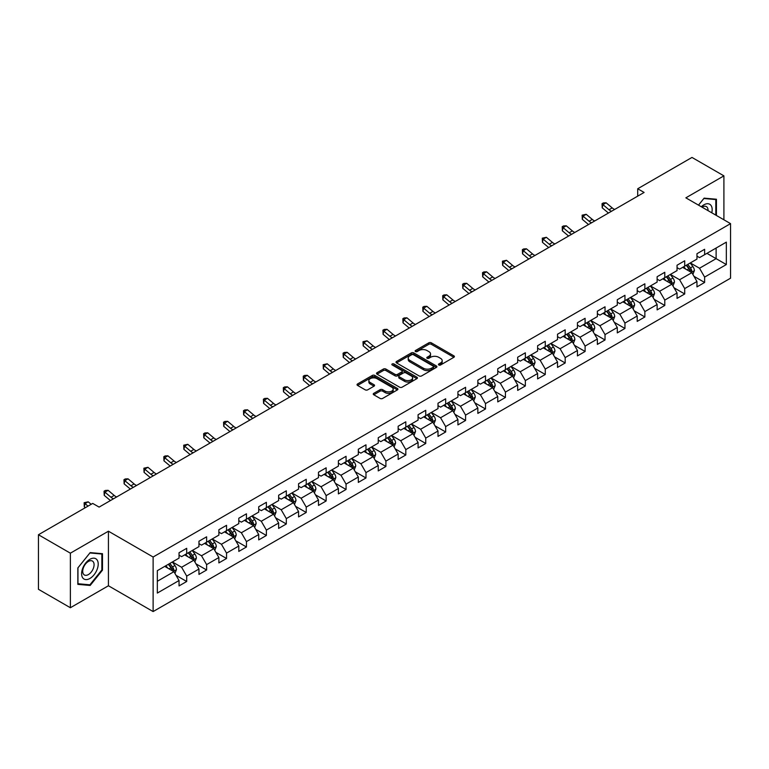 <?xml version="1.0" encoding="UTF-8"?>
<svg xmlns="http://www.w3.org/2000/svg" width="769" height="769" viewBox="0 0 769 769"><rect width="100%" height="100%" fill="white"/><g stroke="black" fill="none" stroke-linecap="round" stroke-linejoin="round"><path stroke-width="1.15" d="M438.801 364.987A1.24 0.721 0 0 0 440.56 364.987L453.873 357.297A1.769 1.019 0 0 0 454.392 356.576A1.769 1.019 0 0 0 453.873 355.845L431.313 342.82A1.769 1.019 0 0 0 428.814 342.82L415.491 350.51A1.24 0.721 0 0 0 415.125 351.02A1.24 0.721 0 0 0 415.491 351.529A1.24 0.721 0 0 0 417.25 351.529L418.97 350.529A5.671 3.278 0 0 1 426.997 350.529L428.871 351.616A5.671 3.278 0 0 1 430.534 353.932A5.671 3.278 0 0 1 428.871 356.249L427.151 357.239A1.24 0.721 0 0 0 426.785 357.748A1.24 0.721 0 0 0 427.151 358.258A1.24 0.721 0 0 0 428.9 358.258L430.63 357.258A5.671 3.278 0 0 1 438.647 357.258L440.531 358.344A5.671 3.278 0 0 1 442.194 360.661A5.671 3.278 0 0 1 440.531 362.978L438.801 363.968A1.24 0.721 0 0 0 438.445 364.477A1.24 0.721 0 0 0 438.801 364.987L438.801 363.968M373.782 393.334A1.769 1.019 0 0 0 373.263 394.055A1.769 1.019 0 0 0 373.782 394.776L380.117 398.438A1.769 1.019 0 0 0 382.626 398.438L397.41 389.893A1.769 1.019 0 0 0 397.929 389.172A1.769 1.019 0 0 0 397.41 388.451L374.849 375.426A1.769 1.019 0 0 0 372.34 375.426L357.556 383.962A1.769 1.019 0 0 0 357.037 384.683A1.769 1.019 0 0 0 357.556 385.413L365.198 389.825A1.769 1.019 0 0 0 367.707 389.825L374.032 386.173A1.769 1.019 0 0 0 374.551 385.442A1.769 1.019 0 0 0 374.032 384.721L370.245 382.529A4.739 2.74 0 0 1 368.86 380.597A4.739 2.74 0 0 1 371.783 378.069A4.739 2.74 0 0 1 376.954 378.665L391.806 387.24A4.739 2.74 0 0 1 393.19 389.172A4.739 2.74 0 0 1 390.268 391.7A4.739 2.74 0 0 1 385.096 391.104L382.626 389.681A1.769 1.019 0 0 0 380.117 389.681L373.782 393.334L373.782 394.776M108.429 531.206L70.373 553.18L38.45 534.743L38.45 589.304L70.373 607.731L108.429 585.767L153.118 611.566L153.118 557.016L108.429 531.206L108.429 585.767M723.908 219.799L723.908 175.861L685.861 197.835L730.55 223.635L153.118 557.016M723.908 175.861L691.985 157.434L637.712 188.761L637.712 196.133M38.45 534.743L92.722 503.416L99.105 507.098L644.105 192.452L637.712 188.761M419.095 375.926A1.769 1.019 0 0 0 421.604 375.926L436.388 367.39A1.769 1.019 0 0 0 436.907 366.669A1.769 1.019 0 0 0 436.388 365.948L413.828 352.913A1.769 1.019 0 0 0 411.328 352.913L396.535 361.459A1.769 1.019 0 0 0 396.016 362.18A1.769 1.019 0 0 0 396.535 362.901L419.095 375.926M392.709 365.256A1.24 0.721 0 0 1 393.968 365.429L416.875 378.656L402.11 387.182A1.769 1.019 0 0 1 399.601 387.182L377.041 374.157L383.375 370.533L383.375 369.053L377.041 372.705A1.769 1.019 0 0 0 376.522 373.436A1.769 1.019 0 0 0 377.041 374.157L377.041 372.705M383.375 370.533A1.769 1.019 0 0 1 385.884 370.533L385.884 369.053A1.769 1.019 0 0 0 383.375 369.053M385.884 369.053L395.035 374.34A1.769 1.019 0 0 0 397.535 374.34L401.735 371.917A1.769 1.019 0 0 0 402.254 371.187A1.769 1.019 0 0 0 401.735 370.466L392.209 364.967A1.24 0.721 0 0 1 391.844 364.458A1.24 0.721 0 0 1 392.613 363.795A1.24 0.721 0 0 1 393.968 363.948L416.904 377.195A1.769 1.019 0 0 1 417.423 377.915A1.769 1.019 0 0 1 416.904 378.646L416.904 377.195M153.118 611.566L730.55 278.195L730.55 223.635M176.043 575.337L186.704 581.489L186.704 576.106L198.96 569.031L198.96 574.414L206.621 569.992L206.621 564.609L218.877 557.525L218.877 562.908L226.547 558.486L226.547 553.103L238.803 546.028L238.803 551.411L246.464 546.99L246.464 541.607L258.72 534.522L258.72 539.905L266.382 535.484L266.382 530.101L278.638 523.026L278.638 528.409L286.308 523.987L286.308 518.604L298.564 511.529L298.564 516.903L306.225 512.481L306.225 507.098L318.481 500.023L318.481 505.406L326.143 500.984L326.143 495.601L338.398 488.526L338.398 493.909L346.06 489.478L346.06 484.105L358.325 477.02L358.325 482.403L365.986 477.982L365.986 472.599L378.242 465.524L378.242 470.907L385.903 466.485L385.903 461.102L398.159 454.018L398.159 459.401L405.821 454.979L405.821 449.596L418.086 442.521L418.086 447.904L425.747 443.482L425.747 438.099L438.003 431.015L438.003 436.398L445.664 431.976L445.664 426.593L457.92 419.518L457.92 424.901L465.581 420.48L465.581 415.097L477.847 408.022L477.847 413.395L485.508 408.973L485.508 403.59L497.764 396.516L497.764 401.899L505.425 397.477L505.425 392.094L517.681 385.019L517.681 390.402L525.342 385.971L525.342 380.597L537.608 373.513L537.608 378.896L545.269 374.474L545.269 369.091L557.525 362.016L557.525 367.399L565.186 362.978L565.186 357.595L577.442 350.51L577.442 355.893L585.103 351.471L585.103 346.088L597.369 339.014L597.369 344.397L605.03 339.975L605.03 334.592L617.286 327.507L617.286 332.89L624.947 328.469L624.947 323.086L637.203 316.011L637.203 321.394L644.864 316.972L644.864 311.589L657.13 304.514L657.13 309.888L664.791 305.466L664.791 300.083L677.047 293.008L677.047 298.391L684.708 293.969L684.708 288.586L696.964 281.512L696.964 286.895L704.625 282.463L704.625 277.09L726.34 264.555L726.34 242.139L716.122 248.041L716.122 258.653L726.34 264.555M186.704 581.489L179.042 585.911L179.042 580.528L157.337 593.062L157.337 570.656L179.042 558.121L179.042 552.738L186.704 548.316L186.704 553.699L198.96 546.615L198.96 541.232L206.621 536.81L206.621 542.193L218.877 535.118L218.877 529.735L226.547 525.314L226.547 530.697L238.803 523.612L238.803 518.229L246.464 513.807L246.464 519.19L258.72 512.116L258.72 506.733L266.382 502.311L266.382 507.694L278.638 500.609L278.638 495.236L286.308 490.805L286.308 496.188L298.564 489.113L298.564 483.73L306.225 479.308L306.225 484.691L318.481 477.616L318.481 472.233L326.143 467.812L326.143 473.185L338.398 466.11L338.398 460.727L346.06 456.305L346.06 461.688L358.325 454.614L358.325 449.231L365.986 444.809L365.986 450.192L378.242 443.107L378.242 437.724L385.903 433.303L385.903 438.686L398.159 431.611L398.159 426.228L405.821 421.806L405.821 427.189L418.086 420.105L418.086 414.722L425.747 410.3L425.747 415.683L438.003 408.608L438.003 403.225L445.664 398.803L445.664 404.186L457.92 397.102L457.92 391.729L465.581 387.297L465.581 392.68L477.847 385.605L477.847 380.222L485.508 375.801L485.508 381.184L497.764 374.109L497.764 368.726L505.425 364.304L505.425 369.678L517.681 362.603L517.681 357.22L525.342 352.798L525.342 358.181L537.608 351.106L537.608 345.723L545.269 341.301L545.269 346.684L557.525 339.6L557.525 334.217L565.186 329.795L565.186 335.178L577.442 328.103L577.442 322.72L585.103 318.299L585.103 323.682L597.369 316.597L597.369 311.214L605.03 306.793L605.03 312.176L617.286 305.101L617.286 299.718L624.947 295.296L624.947 300.679L637.203 293.595L637.203 288.221L644.864 283.79L644.864 289.173L657.13 282.098L657.13 276.715L664.791 272.293L664.791 277.676L677.047 270.601L677.047 265.218L684.708 260.797L684.708 266.17L696.964 259.095L696.964 253.712L704.625 249.291L704.625 254.674L726.34 242.139M184.656 554.872L193.855 560.178L181.599 567.262L172.4 561.956M179.042 555.17L181.599 556.641L186.704 553.699M181.599 567.262L186.704 576.106M193.855 560.178L198.96 569.031M204.583 543.375L213.772 548.682L201.516 555.756L192.317 550.45M198.96 543.664L201.516 545.144L206.621 542.193M201.516 555.756L206.621 564.609M213.772 548.682L218.877 557.525M224.5 531.869L233.689 537.185L221.434 544.26L212.244 538.954M218.877 532.167L221.434 533.638L226.547 530.697M221.434 544.26L226.547 553.103M233.689 537.185L238.803 546.028M244.417 520.373L253.616 525.679L241.351 532.754L232.161 527.447M238.803 520.671L241.351 522.141L246.464 519.19M241.351 532.754L246.464 541.607M253.616 525.679L258.72 534.522M264.344 508.867L273.533 514.182L261.277 521.257L252.078 515.951M258.72 509.165L261.277 510.645L266.382 507.694M261.277 521.257L266.382 530.101M273.533 514.182L278.638 523.026M284.261 497.37L293.45 502.676L281.194 509.76L272.005 504.445M278.638 497.668L281.194 499.139L286.308 496.188M281.194 509.76L286.308 518.604M293.45 502.676L298.564 511.529M304.178 485.873L313.377 491.18L301.112 498.254L291.922 492.948M298.564 486.162L301.112 487.642L306.225 484.691M301.112 498.254L306.225 507.098M313.377 491.18L318.481 500.023M324.105 474.367L333.294 479.673L321.038 486.758L311.839 481.442M318.481 474.665L321.038 476.136L326.143 473.185M321.038 486.758L326.143 495.601M333.294 479.673L338.398 488.526M344.022 462.871L353.211 468.177L340.955 475.252L331.766 469.946M338.398 463.159L340.955 464.639L346.06 461.688M340.955 475.252L346.06 484.105M353.211 468.177L358.325 477.02M363.939 451.365L373.138 456.671L360.872 463.755L351.683 458.449M358.325 451.663L360.872 453.133L365.986 450.192M360.872 463.755L365.986 472.599M373.138 456.671L378.242 465.524M383.866 439.868L393.055 445.174L380.799 452.249L371.6 446.943M378.242 440.156L380.799 441.637L385.903 438.686M380.799 452.249L385.903 461.102M393.055 445.174L398.159 454.018M403.783 428.362L412.972 433.678L400.716 440.752L391.527 435.446M398.159 428.66L400.716 430.131L405.821 427.189M400.716 440.752L405.821 449.596M412.972 433.678L418.086 442.521M423.7 416.865L432.899 422.171L420.633 429.246L411.444 423.94M418.086 417.163L420.633 418.634L425.747 415.683M420.633 429.246L425.747 438.099M432.899 422.171L438.003 431.015M443.626 405.359L452.816 410.675L440.56 417.75L431.361 412.444M438.003 405.657L440.56 407.137L445.664 404.186M440.56 417.75L445.664 426.593M452.816 410.675L457.92 419.518M463.544 393.863L472.733 399.169L460.477 406.253L451.288 400.937M457.92 394.161L460.477 395.631L465.581 392.68M460.477 406.253L465.581 415.097M472.733 399.169L477.847 408.022M483.461 382.366L492.66 387.672L480.394 394.747L471.205 389.441M477.847 382.654L480.394 384.135L485.508 381.184M480.394 394.747L485.508 403.59M492.66 387.672L497.764 396.516M503.387 370.86L512.577 376.166L500.321 383.25L491.122 377.935M497.764 371.158L500.321 372.629L505.425 369.678M500.321 383.25L505.425 392.094M512.577 376.166L517.681 385.019M523.304 359.363L532.494 364.669L520.238 371.744L511.049 366.438M517.681 359.652L520.238 361.132L525.342 358.181M520.238 371.744L525.342 380.597M532.494 364.669L537.608 373.513M543.222 347.857L552.421 353.163L540.155 360.248L530.966 354.942M537.608 348.155L540.155 349.626L545.269 346.684M540.155 360.248L545.269 369.091M552.421 353.163L557.525 362.016M563.139 336.361L572.338 341.667L560.082 348.742L550.883 343.435M557.525 336.649L560.082 338.129L565.186 335.178M560.082 348.742L565.186 357.595M572.338 341.667L577.442 350.51M583.065 324.854L592.255 330.17L579.999 337.245L570.809 331.939M577.442 325.152L579.999 326.623L585.103 323.682M579.999 337.245L585.103 346.088M592.255 330.17L597.369 339.014M602.983 313.358L612.182 318.664L599.916 325.739L590.727 320.433M597.369 313.656L599.916 315.127L605.03 312.176M599.916 325.739L605.03 334.592M612.182 318.664L617.286 327.507M622.9 301.852L632.099 307.167L619.843 314.242L610.644 308.936M617.286 302.15L619.843 303.63L624.947 300.679M619.843 314.242L624.947 323.086M632.099 307.167L637.203 316.011M642.826 290.355L652.016 295.661L639.76 302.746L630.57 297.43M637.203 290.653L639.76 292.124L644.864 289.173M639.76 302.746L644.864 311.589M652.016 295.661L657.13 304.514M662.743 278.859L671.943 284.165L659.677 291.24L650.487 285.933M657.13 279.147L659.677 280.627L664.791 277.676M659.677 291.24L664.791 300.083M671.943 284.165L677.047 293.008M682.661 267.352L691.86 272.659L679.604 279.743L670.405 274.427M677.047 267.65L679.604 269.121L684.708 266.17M679.604 279.743L684.708 288.586M691.86 272.659L696.964 281.512M706.922 253.347L716.122 258.653L699.521 268.237L690.322 262.931M696.964 256.144L699.521 257.625L704.625 254.674M699.521 268.237L704.625 277.09M70.373 553.18L70.373 607.731M157.337 581.268L173.929 571.684L164.739 566.378M173.929 571.684L179.042 580.528M693.965 276.311L704.625 282.463M674.048 287.808L684.708 293.969M654.121 299.314L664.791 305.466M634.204 310.811L644.864 316.972M614.287 322.317L624.947 328.469M594.36 333.813L605.03 339.975M574.443 345.319L585.103 351.471M554.526 356.816L565.186 362.978M534.609 368.322L545.269 374.474M514.682 379.819L525.342 385.971M494.765 391.315L505.425 397.477M474.848 402.821L485.508 408.973M454.921 414.318L465.581 420.48M435.004 425.824L445.664 431.976M415.087 437.321L425.747 443.482M395.16 448.827L405.821 454.979M375.243 460.323L385.903 466.485M355.326 471.83L365.986 477.982M335.399 483.326L346.06 489.478M315.482 494.823L326.143 500.984M295.565 506.329L306.225 512.481M275.638 517.825L286.308 523.987M255.721 529.332L266.382 535.484M235.804 540.828L246.464 546.99M215.878 552.334L226.547 558.486M195.96 563.831L206.621 569.992M716.439 215.493L716.439 199.238L704.116 198.142L698.492 205.131M77.842 584.363L90.165 585.459L102.488 570.127L102.488 553.699L90.165 552.603L77.842 567.926L77.842 584.363M101.854 569.762L102.488 570.127M88.868 584.709L90.165 585.459M439.301 365.16L440.531 364.448A5.671 3.278 0 0 0 442.194 362.132L442.194 360.661M430.534 353.932L430.534 355.403A5.671 3.278 0 0 1 428.871 357.72L427.641 358.431M453.873 355.845L453.873 357.297L431.313 344.301A1.769 1.019 0 0 0 428.814 344.301L415.991 351.702M436.369 367.399L413.828 354.394A1.769 1.019 0 0 0 411.328 354.394L396.554 362.92M433.264 367.169A1.24 0.721 0 0 0 433.62 366.669A1.24 0.721 0 0 0 433.264 366.159L413.453 354.73A1.24 0.721 0 0 0 411.703 354.73L409.887 355.778A5.671 3.278 0 0 0 408.224 358.094A5.671 3.278 0 0 0 409.887 360.411L423.421 368.226A5.671 3.278 0 0 0 431.438 368.226L433.264 367.169L433.264 368.649A1.24 0.721 0 0 0 433.62 368.14L433.62 366.669M408.224 358.094L408.224 359.565A5.671 3.278 0 0 0 409.887 361.882L409.887 360.411M433.264 368.649L431.438 369.697A5.671 3.278 0 0 1 423.421 369.697L409.887 361.882M385.884 370.533L395.035 375.81A1.769 1.019 0 0 0 397.535 375.81L401.735 373.388A1.769 1.019 0 0 0 402.254 372.667L402.254 371.187M404.523 379.819A4.739 2.74 0 0 0 409.694 380.415A4.739 2.74 0 0 0 412.617 377.887A4.739 2.74 0 0 0 411.232 375.945L405.994 372.927A1.769 1.019 0 0 0 403.494 372.927L399.294 375.349A1.769 1.019 0 0 0 398.775 376.07A1.769 1.019 0 0 0 399.294 376.8L404.523 379.819L404.523 381.289A4.739 2.74 0 0 0 409.694 381.885A4.739 2.74 0 0 0 412.617 379.357L412.617 377.887M398.775 376.07L398.775 377.55A1.769 1.019 0 0 0 399.294 378.271L399.294 376.8M404.523 381.289L399.294 378.271M393.19 389.172L393.19 390.642A4.739 2.74 0 0 1 390.268 393.18A4.739 2.74 0 0 1 385.096 392.584L382.626 391.152A1.769 1.019 0 0 0 380.117 391.152L373.811 394.795M368.86 380.597L368.86 382.068A4.739 2.74 0 0 0 370.245 384.01L370.245 382.529M374.032 384.721L374.032 386.173L370.245 384.01M397.39 389.912L374.849 376.897A1.769 1.019 0 0 0 372.34 376.897L357.575 385.423M692.869 274.408L694.388 270.582A4.787 2.759 -120 0 0 692.859 266.507L690.226 262.988M685.631 269.063L683.843 266.68M691.12 272.236L691.802 270.784A4.787 2.759 -120 0 0 690.437 267.91L687.794 264.392M686.602 265.084L689.524 268.987A2.442 1.403 60 0 1 689.966 269.727L691.802 270.784M686.265 265.276L688.899 268.794A4.787 2.759 60 0 1 690.274 271.668M611.499 211.273A9.026 5.21 60 0 1 609.01 209.754L602.925 204.641L602.214 207.822L608.298 212.936A13.544 7.815 -120 0 0 608.433 213.042M614.691 209.428A9.026 5.21 60 0 1 612.201 207.909L606.116 202.795L602.925 204.641L602.05 203.679L603.329 202.939L606.116 202.795M602.214 207.822L602.05 203.679M715.007 199.113L715.804 199.565L715.804 215.118M698.521 205.14L703.866 198.498L715.804 199.565M711.767 212.792A11.737 6.777 120 0 0 709.729 204.256A11.737 6.777 120 0 0 701.318 206.765M708.028 210.629A8.036 4.643 120 0 0 706.365 206.592A8.036 4.643 120 0 0 702.039 207.178M89.915 578.471A11.737 6.777 120 0 0 98.211 564.09A11.737 6.777 120 0 0 89.915 559.294A11.737 6.777 120 0 0 81.61 573.674A11.737 6.777 120 0 0 89.915 578.471M88.397 574.568A8.036 4.643 120 0 0 93.645 567.493A8.036 4.643 120 0 0 92.415 561.053A8.036 4.643 120 0 0 88.397 561.447A8.036 4.643 120 0 0 83.148 568.531A8.036 4.643 120 0 0 84.379 574.972A8.036 4.643 120 0 0 88.397 574.568M77.967 567.82L89.915 552.959L101.854 554.026L101.854 569.944L89.915 584.805L77.967 583.738L77.967 567.82M101.056 553.574L101.854 554.026M672.952 285.914L674.471 282.079A4.787 2.759 -120 0 0 672.942 278.013L670.308 274.495M665.714 280.57L663.916 278.176M671.202 283.732L671.885 282.29A4.787 2.759 -120 0 0 670.51 279.407L667.876 275.888M666.675 276.58L669.607 280.483A2.442 1.403 60 0 1 670.049 281.223L671.885 282.29M666.348 276.773L668.982 280.291A4.787 2.759 60 0 1 670.347 283.175M653.025 297.411L654.544 293.585A4.787 2.759 -120 0 0 653.016 289.509L650.382 285.991M645.787 292.066L643.999 289.673M651.276 295.238L651.958 293.787A4.787 2.759 -120 0 0 650.593 290.913L647.959 287.395M646.758 288.087L649.68 291.989A2.442 1.403 60 0 1 650.122 292.729L651.958 293.787M646.421 288.279L649.065 291.797A4.787 2.759 60 0 1 650.43 294.671M591.582 222.77A9.026 5.21 60 0 1 589.092 221.251L583.008 216.137L582.296 219.319L588.381 224.442A13.544 7.815 -120 0 0 588.506 224.548M594.773 220.934A9.026 5.21 60 0 1 592.284 219.415L586.199 214.291L583.008 216.137L582.133 215.176L586.199 214.291M582.296 219.319L582.133 215.176M571.665 234.276A9.026 5.21 60 0 1 569.166 232.757L563.081 227.643L562.37 230.825L568.464 235.939A13.544 7.815 -120 0 0 568.589 236.045M574.856 232.43A9.026 5.21 60 0 1 572.357 230.911L566.272 225.798L563.081 227.643L562.206 226.682L563.485 225.942L566.272 225.798M562.37 230.825L562.206 226.682M633.108 308.907L634.627 305.082A4.787 2.759 -120 0 0 633.098 301.006L630.465 297.488M625.87 303.572L624.082 301.179M631.359 306.735L632.041 305.293A4.787 2.759 -120 0 0 630.676 302.409L628.033 298.891M626.841 299.583L629.763 303.486A2.442 1.403 60 0 1 630.205 304.226L632.041 305.293M626.504 299.775L629.138 303.294A4.787 2.759 60 0 1 630.513 306.177M613.191 320.413L614.71 316.588A4.787 2.759 -120 0 0 613.181 312.512L610.548 308.994M605.953 315.069L604.155 312.675M611.442 318.241L612.124 316.79A4.787 2.759 -120 0 0 610.749 313.915L608.116 310.397M606.914 311.089L609.846 314.992A2.442 1.403 60 0 1 610.288 315.732L612.124 316.79M606.587 311.282L609.221 314.8A4.787 2.759 60 0 1 610.586 317.674M593.264 331.91L594.783 328.084A4.787 2.759 -120 0 0 593.255 324.009L590.621 320.49M586.026 326.565L584.238 324.182M591.515 329.738L592.197 328.286A4.787 2.759 -120 0 0 590.832 325.412L588.198 321.894M586.997 322.586L589.919 326.489A2.442 1.403 60 0 1 590.361 327.229L592.197 328.286M586.66 322.778L589.304 326.296A4.787 2.759 60 0 1 590.669 329.18M551.738 245.772A9.026 5.21 60 0 1 549.249 244.254L543.164 239.14L542.453 242.322L548.537 247.435A13.544 7.815 -120 0 0 548.672 247.551M554.93 243.927A9.026 5.21 60 0 1 552.44 242.408L546.355 237.294L543.164 239.14L542.289 238.179L546.355 237.294M542.453 242.322L542.289 238.179M531.821 257.279A9.026 5.21 60 0 1 529.332 255.76L523.247 250.636L522.536 253.828L528.62 258.942A13.544 7.815 -120 0 0 528.745 259.047M535.013 255.433A9.026 5.21 60 0 1 532.523 253.914L526.438 248.8L523.247 250.636L522.372 249.685L523.651 248.945L526.438 248.8M522.536 253.828L522.372 249.685M511.904 268.775A9.026 5.21 60 0 1 509.405 267.256L503.32 262.142L502.609 265.324L508.703 270.438A13.544 7.815 -120 0 0 508.828 270.553M515.095 266.93A9.026 5.21 60 0 1 512.606 265.411L506.511 260.297L503.32 262.142L502.445 261.181L506.511 260.297M502.609 265.324L502.445 261.181M491.977 280.272A9.026 5.21 60 0 1 489.488 278.762L483.403 273.639L482.692 276.83L488.776 281.944A13.544 7.815 -120 0 0 488.911 282.05M495.169 278.436A9.026 5.21 60 0 1 492.679 276.917L486.594 271.803L483.403 273.639L482.528 272.687L483.807 271.947L486.594 271.803M482.692 276.83L482.528 272.687M472.06 291.778A9.026 5.21 60 0 1 469.571 290.259L463.486 285.145L462.775 288.327L468.859 293.441A13.544 7.815 -120 0 0 468.984 293.547M475.252 289.932A9.026 5.21 60 0 1 472.762 288.413L466.677 283.3L463.486 285.145L462.611 284.184L463.89 283.444L466.677 283.3M462.775 288.327L462.611 284.184M452.143 303.274A9.026 5.21 60 0 1 449.644 301.756L443.559 296.642L442.857 299.833L448.942 304.947A13.544 7.815 -120 0 0 449.067 305.053M455.335 301.438A9.026 5.21 60 0 1 452.845 299.92L446.751 294.806L443.559 296.642L442.684 295.69L443.963 294.95L446.751 294.806M442.857 299.833L442.684 295.69M432.216 314.781A9.026 5.21 60 0 1 429.727 313.262L423.642 308.148L422.931 311.33L429.015 316.444A13.544 7.815 -120 0 0 429.15 316.549M435.417 312.935A9.026 5.21 60 0 1 432.918 311.416L426.833 306.302L423.642 308.148L422.767 307.187L424.046 306.447L426.833 306.302M422.931 311.33L422.767 307.187M412.299 326.277A9.026 5.21 60 0 1 409.81 324.758L403.725 319.644L403.014 322.826L409.098 327.95A13.544 7.815 -120 0 0 409.223 328.055M415.491 324.441A9.026 5.21 60 0 1 413.001 322.922L406.916 317.799L403.725 319.644L402.85 318.693L404.129 317.953L406.916 317.799M403.014 322.826L402.85 318.693M392.382 337.783A9.026 5.21 60 0 1 389.883 336.264L383.798 331.151L383.097 334.332L389.181 339.446A13.544 7.815 -120 0 0 389.306 339.552M395.574 335.938A9.026 5.21 60 0 1 393.084 334.419L386.99 329.305L383.798 331.151L382.924 330.189L384.202 329.449L386.99 329.305M383.097 334.332L382.924 330.189M372.456 349.28A9.026 5.21 60 0 1 369.966 347.761L363.881 342.647L363.17 345.829L369.255 350.943A13.544 7.815 -120 0 0 369.389 351.058M375.657 347.434A9.026 5.21 60 0 1 373.157 345.915L367.073 340.802L363.881 342.647L363.006 341.686L367.073 340.802M363.17 345.829L363.006 341.686M352.538 360.786A9.026 5.21 60 0 1 350.049 359.267L343.964 354.144L343.253 357.335L349.337 362.449A13.544 7.815 -120 0 0 349.462 362.555M355.73 358.94A9.026 5.21 60 0 1 353.24 357.422L347.155 352.308L343.964 354.144L343.089 353.192L344.368 352.452L347.155 352.308M343.253 357.335L343.089 353.192M332.621 372.283A9.026 5.21 60 0 1 330.122 370.764L324.037 365.65L323.336 368.832L329.42 373.945A13.544 7.815 -120 0 0 329.545 374.061M335.813 370.437A9.026 5.21 60 0 1 333.323 368.918L327.229 363.804L324.037 365.65L323.163 364.689L327.229 363.804M323.336 368.832L323.163 364.689M312.695 383.779A9.026 5.21 60 0 1 310.205 382.27L304.12 377.146L303.409 380.338L309.494 385.452A13.544 7.815 -120 0 0 309.628 385.557M315.896 381.943A9.026 5.21 60 0 1 313.396 380.424L307.312 375.31L304.12 377.146L303.246 376.195L304.524 375.455L307.312 375.31M303.409 380.338L303.246 376.195M292.778 395.285A9.026 5.21 60 0 1 290.288 393.766L284.203 388.653L283.492 391.834L289.577 396.948A13.544 7.815 -120 0 0 289.711 397.054M295.969 393.44A9.026 5.21 60 0 1 293.479 391.921L287.395 386.807L284.203 388.653L283.328 387.691L284.607 386.951L287.395 386.807M283.492 391.834L283.328 387.691M272.86 406.782A9.026 5.21 60 0 1 270.371 405.263L264.276 400.149L263.575 403.341L269.659 408.454A13.544 7.815 -120 0 0 269.784 408.56M276.052 404.946A9.026 5.21 60 0 1 273.562 403.427L267.468 398.313L264.276 400.149L263.411 399.198L264.68 398.457L267.468 398.313M263.575 403.341L263.411 399.198M252.934 418.288A9.026 5.21 60 0 1 250.444 416.769L244.359 411.655L243.648 414.837L249.733 419.951A13.544 7.815 -120 0 0 249.867 420.057M256.135 416.442A9.026 5.21 60 0 1 253.635 414.924L247.551 409.81L244.359 411.655L243.485 410.694L244.763 409.954L247.551 409.81M243.648 414.837L243.485 410.694M233.017 429.784A9.026 5.21 60 0 1 230.527 428.266L224.442 423.152L223.731 426.334L229.816 431.457A13.544 7.815 -120 0 0 229.95 431.563M236.208 427.949A9.026 5.21 60 0 1 233.718 426.43L227.634 421.306L224.442 423.152L223.568 422.2L224.846 421.46L227.634 421.306M223.731 426.334L223.568 422.2M213.1 441.291A9.026 5.21 60 0 1 210.61 439.772L204.516 434.658L203.814 437.84L209.899 442.954A13.544 7.815 -120 0 0 210.024 443.059M216.291 439.445A9.026 5.21 60 0 1 213.801 437.926L207.717 432.812L204.516 434.658L203.65 433.697L204.919 432.957L207.717 432.812M203.814 437.84L203.65 433.697M193.182 452.787A9.026 5.21 60 0 1 190.683 451.268L184.598 446.155L183.887 449.336L189.972 454.45A13.544 7.815 -120 0 0 190.106 454.566M196.374 450.942A9.026 5.21 60 0 1 193.875 449.423L187.79 444.309L184.598 446.155L183.724 445.193L187.79 444.309M183.887 449.336L183.724 445.193M573.347 343.416L574.866 339.59A4.787 2.759 -120 0 0 573.338 335.515L570.704 331.997M566.109 338.072L564.321 335.678M571.598 341.244L572.28 339.792A4.787 2.759 -120 0 0 570.915 336.909L568.272 333.39M567.08 334.092L570.002 337.995A2.442 1.403 60 0 1 570.444 338.735L572.28 339.792M566.743 334.284L569.377 337.802A4.787 2.759 60 0 1 570.752 340.677M553.43 354.913L554.949 351.087A4.787 2.759 -120 0 0 553.42 347.011L550.787 343.493M546.192 349.568L544.394 347.184M551.681 352.74L552.363 351.289A4.787 2.759 -120 0 0 550.989 348.415L548.355 344.897M547.153 345.589L550.085 349.491A2.442 1.403 60 0 1 550.527 350.231L552.363 351.289M546.826 345.781L549.46 349.299A4.787 2.759 60 0 1 550.825 352.173M533.503 366.419L535.022 362.593A4.787 2.759 -120 0 0 533.494 358.517L530.86 354.999M526.265 361.074L524.477 358.681M531.754 364.237L532.446 362.795A4.787 2.759 -120 0 0 531.071 359.911L528.438 356.393M527.236 357.085L530.158 360.988A2.442 1.403 60 0 1 530.6 361.728L532.446 362.795M526.9 357.277L529.543 360.796A4.787 2.759 60 0 1 530.908 363.679M513.586 377.915L515.105 374.09A4.787 2.759 -120 0 0 513.577 370.014L510.943 366.496M506.348 372.571L504.56 370.187M511.837 375.743L512.519 374.292A4.787 2.759 -120 0 0 511.154 371.417L508.52 367.899M507.319 368.591L510.241 372.494A2.442 1.403 60 0 1 510.683 373.234L512.519 374.292M506.982 368.784L509.616 372.302A4.787 2.759 60 0 1 510.991 375.176M493.669 389.422L495.188 385.586A4.787 2.759 -120 0 0 493.66 381.52L491.026 378.002M486.431 384.077L484.633 381.684M491.92 387.24L492.602 385.798A4.787 2.759 -120 0 0 491.228 382.914L488.594 379.396M487.392 380.088L490.324 383.991A2.442 1.403 60 0 1 490.766 384.731L492.602 385.798M487.065 380.28L489.699 383.798A4.787 2.759 60 0 1 491.064 386.682M473.742 400.918L475.261 397.092A4.787 2.759 -120 0 0 473.733 393.017L471.099 389.499M466.504 395.574L464.716 393.18M471.993 398.746L472.685 397.294A4.787 2.759 -120 0 0 471.31 394.42L468.677 390.902M467.475 391.594L470.397 395.497A2.442 1.403 60 0 1 470.839 396.237L472.685 397.294M467.139 391.786L469.782 395.304A4.787 2.759 60 0 1 471.147 398.179M453.825 412.415L455.344 408.589A4.787 2.759 -120 0 0 453.816 404.513L451.182 400.995M446.587 407.08L444.799 404.686M452.076 410.242L452.758 408.8A4.787 2.759 -120 0 0 451.393 405.917L448.76 402.398M447.558 403.091L450.48 406.993A2.442 1.403 60 0 1 450.922 407.733L452.758 408.8M447.222 403.283L449.855 406.801A4.787 2.759 60 0 1 451.23 409.685M433.908 423.921L435.427 420.095A4.787 2.759 -120 0 0 433.899 416.019L431.265 412.501M426.67 418.576L424.873 416.183M432.159 421.748L432.841 420.297A4.787 2.759 -120 0 0 431.467 417.423L428.833 413.905M427.631 414.597L430.563 418.499A2.442 1.403 60 0 1 431.005 419.24L432.841 420.297M427.304 414.789L429.938 418.307A4.787 2.759 60 0 1 431.303 421.181M413.982 435.417L415.5 431.592A4.787 2.759 -120 0 0 413.972 427.516L411.338 423.998M406.743 430.073L404.955 427.689M412.232 433.245L412.924 431.803A4.787 2.759 -120 0 0 411.55 428.919L408.916 425.401M407.714 426.093L410.636 429.996A2.442 1.403 60 0 1 411.079 430.736L412.924 431.803M407.378 426.286L410.021 429.804A4.787 2.759 60 0 1 411.386 432.687M394.064 446.924L395.583 443.098A4.787 2.759 -120 0 0 394.055 439.022L391.421 435.504M386.826 441.579L385.038 439.186M392.315 444.751L392.997 443.3A4.787 2.759 -120 0 0 391.632 440.426L388.999 436.907M387.797 437.599L390.719 441.502A2.442 1.403 60 0 1 391.161 442.242L392.997 443.3M387.461 437.792L390.094 441.31A4.787 2.759 60 0 1 391.469 444.184M374.147 458.42L375.666 454.594A4.787 2.759 -120 0 0 374.138 450.519L371.504 447M366.909 453.076L365.112 450.692M372.398 456.248L373.08 454.796A4.787 2.759 -120 0 0 371.706 451.922L369.072 448.404M367.88 449.096L370.802 452.999A2.442 1.403 60 0 1 371.244 453.739L373.08 454.796M367.544 449.288L370.177 452.806A4.787 2.759 60 0 1 371.552 455.681M354.221 469.926L355.739 466.101A4.787 2.759 -120 0 0 354.211 462.025L351.577 458.507M346.982 464.582L345.194 462.188M352.471 467.744L353.163 466.302A4.787 2.759 -120 0 0 351.789 463.419L349.155 459.9M347.953 460.593L350.875 464.495A2.442 1.403 60 0 1 351.318 465.235L353.163 466.302M347.617 460.785L350.26 464.303A4.787 2.759 60 0 1 351.625 467.187M334.304 481.423L335.822 477.597A4.787 2.759 -120 0 0 334.294 473.521L331.66 470.003M327.065 476.078L325.277 473.694M332.554 479.25L333.237 477.799A4.787 2.759 -120 0 0 331.872 474.925L329.238 471.407M328.036 472.099L330.958 476.001A2.442 1.403 60 0 1 331.401 476.742L333.237 477.799M327.7 472.291L330.334 475.809A4.787 2.759 60 0 1 331.708 478.683M314.386 492.929L315.905 489.094A4.787 2.759 -120 0 0 314.377 485.028L311.743 481.509M307.148 487.584L305.351 485.191M312.637 490.747L313.319 489.305A4.787 2.759 -120 0 0 311.945 486.421L309.311 482.903M308.119 483.595L311.041 487.498A2.442 1.403 60 0 1 311.483 488.238L313.319 489.305M307.783 483.788L310.416 487.306A4.787 2.759 60 0 1 311.791 490.189M294.46 504.426L295.978 500.6A4.787 2.759 -120 0 0 294.46 496.524L291.816 493.006M287.222 499.081L285.434 496.687M292.71 502.253L293.402 500.802A4.787 2.759 -120 0 0 292.028 497.928L289.394 494.409M288.192 495.101L291.115 499.004A2.442 1.403 60 0 1 291.557 499.744L293.402 500.802M287.866 495.294L290.499 498.812A4.787 2.759 60 0 1 291.864 501.686M274.543 515.922L276.061 512.096A4.787 2.759 -120 0 0 274.533 508.021L271.899 504.502M267.304 510.587L265.516 508.194M272.793 513.75L273.476 512.308A4.787 2.759 -120 0 0 272.111 509.424L269.477 505.906M268.275 506.598L271.197 510.501A2.442 1.403 60 0 1 271.64 511.241L273.476 512.308M267.939 506.79L270.573 510.308A4.787 2.759 60 0 1 271.947 513.192M254.626 527.428L256.144 523.602A4.787 2.759 -120 0 0 254.616 519.527L251.982 516.009M247.387 522.084L245.59 519.69M252.876 525.256L253.559 523.804A4.787 2.759 -120 0 0 252.184 520.93L249.55 517.412M248.358 518.104L251.28 522.007A2.442 1.403 60 0 1 251.723 522.747L253.559 523.804M248.022 518.296L250.656 521.815A4.787 2.759 60 0 1 252.03 524.689M234.699 538.925L236.218 535.099A4.787 2.759 -120 0 0 234.699 531.023L232.055 527.505M227.461 533.58L225.673 531.196M232.949 536.752L233.641 535.311A4.787 2.759 -120 0 0 232.267 532.427L229.633 528.909M228.431 529.601L231.354 533.503A2.442 1.403 60 0 1 231.796 534.244L233.641 535.311M228.105 529.793L230.738 533.311A4.787 2.759 60 0 1 232.103 536.195M214.782 550.431L216.3 546.605A4.787 2.759 -120 0 0 214.772 542.529L212.138 539.011M207.543 545.086L205.756 542.693M213.032 548.259L213.715 546.807A4.787 2.759 -120 0 0 212.35 543.933L209.716 540.415M208.514 541.107L211.437 545.01A2.442 1.403 60 0 1 211.879 545.75L213.715 546.807M208.178 541.299L210.812 544.817A4.787 2.759 60 0 1 212.186 547.691M194.865 561.928L196.383 558.102A4.787 2.759 -120 0 0 194.855 554.026L192.221 550.508M187.626 556.583L185.838 554.199M193.115 559.755L193.798 558.304A4.787 2.759 -120 0 0 192.423 555.429L189.789 551.911M188.597 552.603L191.519 556.506A2.442 1.403 60 0 1 191.962 557.246L193.798 558.304M188.261 552.796L190.895 556.314A4.787 2.759 60 0 1 192.269 559.188M173.256 464.293A9.026 5.21 60 0 1 170.766 462.775L164.681 457.661L163.97 460.842L170.055 465.956A13.544 7.815 -120 0 0 170.189 466.062M176.447 462.448A9.026 5.21 60 0 1 173.957 460.929L167.873 455.815L164.681 457.661L163.807 456.699L165.085 455.959L167.873 455.815M163.97 460.842L163.807 456.699M153.339 475.79A9.026 5.21 60 0 1 150.849 474.271L144.755 469.157L144.053 472.339L150.138 477.453A13.544 7.815 -120 0 0 150.263 477.568M156.53 473.944A9.026 5.21 60 0 1 154.04 472.426L147.956 467.312L144.755 469.157L143.89 468.196L147.956 467.312M144.053 472.339L143.89 468.196M133.422 487.286A9.026 5.21 60 0 1 130.922 485.777L124.838 480.654L124.126 483.845L130.211 488.959A13.544 7.815 -120 0 0 130.345 489.065M136.613 485.45A9.026 5.21 60 0 1 134.114 483.932L128.029 478.818L124.838 480.654L123.963 479.702L125.241 478.962L128.029 478.818M124.126 483.845L123.963 479.702M113.495 498.793A9.026 5.21 60 0 1 111.005 497.274L104.92 492.16L104.209 495.342L110.294 500.456A13.544 7.815 -120 0 0 110.428 500.561M116.686 496.947A9.026 5.21 60 0 1 114.197 495.428L108.112 490.314L104.92 492.16L104.046 491.199L105.324 490.459L108.112 490.314M104.209 495.342L104.046 491.199M174.938 573.434L176.457 569.608A4.787 2.759 -120 0 0 174.938 565.532L172.294 562.014M167.7 568.089L165.912 565.696M173.188 571.252L173.881 569.81A4.787 2.759 -120 0 0 172.506 566.926L169.872 563.408M168.671 564.1L171.593 568.003A2.442 1.403 60 0 1 172.045 568.743L173.881 569.81M168.344 564.292L170.978 567.81A4.787 2.759 60 0 1 172.343 570.694M91.165 504.31L88.195 501.821L84.994 503.657L84.292 506.848L85.301 507.694M87.974 506.156L84.129 502.705L88.195 501.821M84.292 506.848L84.129 502.705M440.531 364.448L440.531 362.978M427.151 358.258L427.151 357.239M428.871 357.72L428.871 356.249M415.491 351.529L415.491 350.51M428.814 344.301L428.814 342.82M431.313 344.301L431.313 342.82M396.535 362.901L396.535 361.459M411.328 354.394L411.328 352.913M413.828 354.394L413.828 352.913M436.388 367.39L436.388 365.948M423.421 369.697L423.421 368.226M431.438 369.697L431.438 368.226M395.035 375.81L395.035 374.34M397.535 375.81L397.535 374.34M401.735 373.388L401.735 371.917M393.968 365.429L393.968 363.948M380.117 391.152L380.117 389.681M382.626 391.152L382.626 389.681M385.096 392.584L385.096 391.104M357.556 385.413L357.556 383.962M372.34 376.897L372.34 375.426M374.849 376.897L374.849 375.426M397.41 389.893L397.41 388.451M691.389 272.389L694.359 270.678M690.437 267.91L692.859 266.507M687.025 269.871L688.899 268.794M609.01 209.754L612.201 207.909M671.462 283.886L674.432 282.175M670.51 279.407L672.942 278.013M667.108 281.377L668.982 280.291M651.545 295.392L654.515 293.681M650.593 290.913L653.016 289.509M647.19 292.874L649.065 291.797M589.092 221.251L592.284 219.415M569.166 232.757L572.357 230.911M631.628 306.889L634.598 305.178M630.676 302.409L633.098 301.006M627.273 304.38L629.138 303.294M611.701 318.395L614.671 316.674M610.749 313.915L613.181 312.512M607.347 315.876L609.221 314.8M591.784 329.891L594.754 328.18M590.832 325.412L593.255 324.009M587.429 327.383L589.304 326.296M549.249 244.254L552.44 242.408M529.332 255.76L532.523 253.914M509.405 267.256L512.606 265.411M489.488 278.762L492.679 276.917M469.571 290.259L472.762 288.413M449.644 301.756L452.845 299.92M429.727 313.262L432.918 311.416M409.81 324.758L413.001 322.922M389.883 336.264L393.084 334.419M369.966 347.761L373.157 345.915M350.049 359.267L353.24 357.422M330.122 370.764L333.323 368.918M310.205 382.27L313.396 380.424M290.288 393.766L293.479 391.921M270.371 405.263L273.562 403.427M250.444 416.769L253.635 414.924M230.527 428.266L233.718 426.43M210.61 439.772L213.801 437.926M190.683 451.268L193.875 449.423M571.867 341.398L574.837 339.677M570.915 336.909L573.338 335.515M567.512 338.879L569.377 337.802M551.94 352.894L554.91 351.183M550.989 348.415L553.42 347.011M547.586 350.376L549.46 349.299M532.023 364.4L534.993 362.68M531.071 359.911L533.494 358.517M527.669 361.882L529.543 360.796M512.106 375.897L515.076 374.186M511.154 371.417L513.577 370.014M507.751 373.378L509.616 372.302M492.189 387.393L495.149 385.682M491.228 382.914L493.66 381.52M487.825 384.885L489.699 383.798M472.262 398.9L475.232 397.189M471.31 394.42L473.733 393.017M467.908 396.381L469.782 395.304M452.345 410.396L455.315 408.685M451.393 405.917L453.816 404.513M447.991 407.887L449.855 406.801M432.428 421.902L435.389 420.182M431.467 417.423L433.899 416.019M428.064 419.384L429.938 418.307M412.501 433.399L415.471 431.688M411.55 428.919L413.972 427.516M408.147 430.89L410.021 429.804M392.584 444.905L395.554 443.184M391.632 440.426L394.055 439.022M388.23 442.386L390.094 441.31M372.667 456.402L375.628 454.69M371.706 451.922L374.138 450.519M368.303 453.883L370.177 452.806M352.74 467.908L355.711 466.187M351.789 463.419L354.211 462.025M348.386 465.389L350.26 464.303M332.823 479.404L335.793 477.693M331.872 474.925L334.294 473.521M328.469 476.886L330.334 475.809M312.906 490.901L315.867 489.19M311.945 486.421L314.377 485.028M308.542 488.392L310.416 487.306M292.979 502.407L295.95 500.696M292.028 497.928L294.46 496.524M288.625 499.888L290.499 498.812M273.062 513.903L276.033 512.192M272.111 509.424L274.533 508.021M268.708 511.395L270.573 510.308M253.145 525.41L256.106 523.689M252.184 520.93L254.616 519.527M248.781 522.891L250.656 521.815M233.218 536.906L236.189 535.195M232.267 532.427L234.699 531.023M228.864 534.397L230.738 533.311M213.301 548.412L216.272 546.692M212.35 543.933L214.772 542.529M208.947 545.894L210.812 544.817M193.384 559.909L196.345 558.198M192.423 555.429L194.855 554.026M189.02 557.39L190.895 556.314M170.766 462.775L173.957 460.929M150.849 474.271L154.04 472.426M130.922 485.777L134.114 483.932M111.005 497.274L114.197 495.428M173.458 571.415L176.428 569.694M172.506 566.926L174.938 565.532M169.103 568.897L170.978 567.81"/></g></svg>
